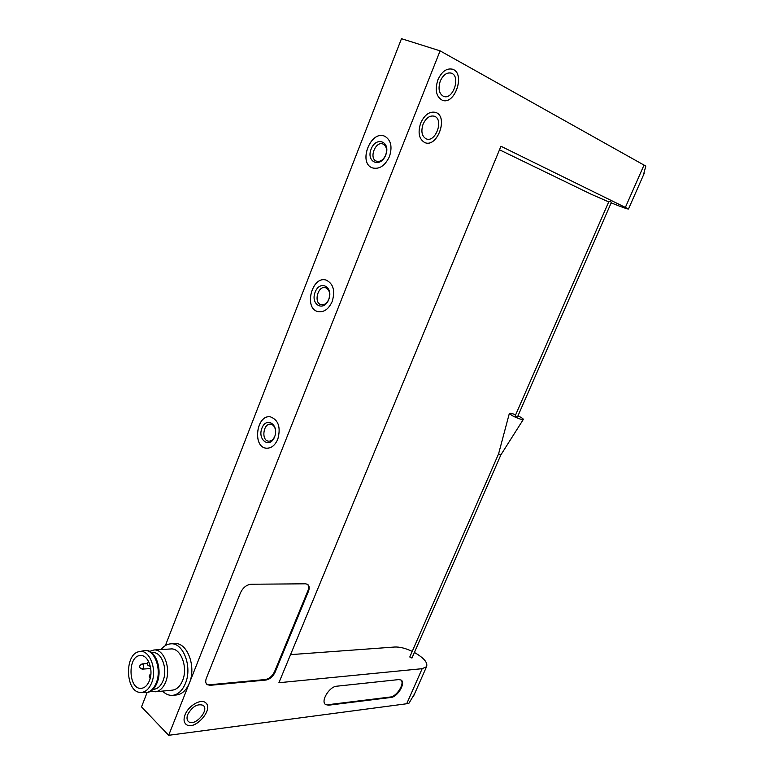 <?xml version="1.0" encoding="UTF-8"?>
<svg xmlns="http://www.w3.org/2000/svg" width="774" height="774" viewBox="0 0 774 774"><rect width="100%" height="100%" fill="white"/><g stroke="black" fill="none" stroke-linecap="round" stroke-linejoin="round"><path stroke-width="1.16" d="M210.141 685.319L207.209 684.661C205.545 683.336 205.274 681.159 206.377 678.159L240.453 592.845C242.968 587.659 246.49 584.786 251.028 584.235L305.517 583.799L307.559 584.331C309.397 585.705 309.687 588.056 308.449 591.375L275.157 672.103C272.951 676.602 269.884 679.253 265.946 680.056L210.141 685.319L206.561 684.061M414.574 693.814L408.991 703.189L406.708 703.75L168.664 735.3L440.096 50.852L645.816 166.1L643.242 175.553M611.179 202.885C622.219 207.297 627.995 209.328 628.498 208.97L500.962 146.257L278.911 682.726L422.159 668.688L426.542 666.714C427.993 662.699 423.949 657.948 414.409 652.472M437.92 79.751C434.756 89.871 436.188 96.682 442.196 100.175C454.754 105.757 465.793 73.356 452.606 69.244C446.704 67.938 441.809 71.431 437.92 79.751M420.698 123.018C417.65 132.644 419.005 139.165 424.762 142.561C437.155 148.337 448.823 116.787 435.791 112.453C429.734 111.03 424.703 114.552 420.698 123.018M185.054 714.818C183.419 719.269 183.815 722.481 186.234 724.474C194.671 731.401 214.679 708.374 205.371 702.55C200.611 698.574 188.305 705.917 185.054 714.818M328.64 705.191L390.967 697.461C397.71 697.035 406.06 682.649 401.077 680.036L398.774 679.582L336.709 686.209C329.269 686.528 320.233 701.631 325.699 704.621L328.64 705.191L325.699 704.621M608.732 201.888L591.055 194.177L499.501 149.779M290.531 654.64L394.788 647.016C399.694 646.803 405.518 648.254 412.232 651.369M168.664 735.3L141.516 706.894L147.089 692.566M165.375 645.574L401.483 38.7L440.096 50.852M277.808 439.168C275.06 445.398 271.229 448.417 266.333 448.204C252.101 447.266 256.455 414.148 270.445 416.857C278.485 419.943 280.943 427.383 277.808 439.168M332.201 301.483C328.698 309.107 323.987 312.483 318.046 311.622C303.418 308.72 311.912 275.399 326.135 280.101C333.323 283.574 335.345 290.705 332.201 301.483M389.438 156.59C384.978 165.878 379.26 169.632 372.275 167.852C357.723 162.811 370.94 129.413 384.872 136.321C391.005 140.094 392.524 146.857 389.438 156.59M161.04 649.56C163.846 646.009 167.078 644.103 170.715 643.842L174.653 643.62C187.115 641.985 196.538 666.549 189.388 683.045C186.36 690.224 182.122 694.181 176.675 694.936L172.708 695.333C169.032 695.642 165.665 694.22 162.579 691.095M307.53 584.312C308.845 585.831 308.952 588.017 307.849 590.891L274.577 671.59C272.38 676.089 269.304 678.73 265.366 679.533L209.57 684.767M440.3 81.018C437.92 88.604 438.993 93.712 443.512 96.344C452.935 100.514 461.188 76.21 451.319 73.153C446.888 72.156 443.221 74.778 440.3 81.018M442.331 100.223C454.899 105.428 465.648 73.288 452.567 69.234L452.364 69.167M423.097 124.159C420.804 131.377 421.83 136.272 426.155 138.827C435.452 143.142 444.189 119.486 434.427 116.245C429.88 115.171 426.106 117.812 423.097 124.159M424.81 142.58C437.213 148.173 448.736 116.748 435.752 112.443L435.636 112.394M187.763 714.47C186.534 717.808 186.824 720.226 188.643 721.716C194.951 726.912 209.967 709.652 203.001 705.278C197.351 703.518 192.271 706.575 187.763 714.47M185.625 723.942L186.205 724.445C194.226 731.12 213.788 709.758 205.932 703.015M149.421 680.714C147.515 685.319 144.854 687.854 141.448 688.309C128.291 690.185 127.217 655.646 140.346 655.559C148.115 654.485 153.891 670.207 149.421 680.714M151.617 682.939C148.85 689.47 145.038 692.624 140.162 692.411C125.456 691.888 124.314 654.378 138.798 651.727C148.947 648.273 157.615 668.9 151.617 682.939M139.378 651.602L144.535 650.566C154.539 649.212 161.998 669.404 156.242 682.929C153.784 688.831 150.369 692.082 145.986 692.682L140.752 692.449M144.535 650.566L145.367 650.518C155.361 649.163 162.83 669.336 157.064 682.852C154.616 688.754 151.201 692.004 146.818 692.595L145.986 692.682M151.743 652.734L152.73 652.666C161.495 651.476 168.045 669.026 163.024 680.781C160.876 685.919 157.886 688.754 154.045 689.266L153.049 689.363M149.643 651.398L153.881 649.996C163.885 648.651 171.373 668.668 165.626 682.097C163.179 687.96 159.763 691.182 155.39 691.782L151.046 691.037M153.881 649.996L170.754 648.96C180.748 647.625 188.275 667.362 182.567 680.598C180.129 686.383 176.724 689.566 172.341 690.156L155.39 691.782M170.715 643.842C183.167 642.207 192.581 666.849 185.421 683.413C182.393 690.601 178.155 694.578 172.708 695.333M372.294 167.861C357.781 162.792 370.969 129.461 384.891 136.33M385.713 155.071C380.469 168.451 365.841 162.23 371.123 149.082C376.174 135.798 391.034 141.671 385.713 155.071C383.265 160.102 380.169 162.124 376.377 161.137C368.559 158.38 375.69 140.442 383.169 144.128C386.507 146.151 387.339 149.798 385.675 155.071M318.066 311.622C303.466 308.7 311.951 275.438 326.154 280.101M328.737 299.577C323.755 312.29 310.142 304.608 315.153 292.127C319.962 279.482 333.797 286.854 328.737 299.577M328.834 299.238C326.947 303.369 324.383 305.198 321.162 304.704C313.296 303.118 317.882 285.2 325.525 287.696C329.424 289.563 330.537 293.414 328.834 299.238M401.029 680.007C404.947 683.461 396.733 696.6 390.415 696.997L328.079 704.698M266.353 448.204C252.14 447.237 256.494 414.187 270.465 416.857M274.596 436.913C269.855 449.007 257.171 440.009 261.931 428.138C266.508 416.102 279.404 424.82 274.596 436.913M274.954 435.897L274.809 436.265C273.319 439.651 271.248 441.277 268.578 441.151C260.935 440.619 263.276 422.807 270.803 424.229C273.522 424.829 275.128 427.064 275.602 430.924M609.593 201.375L609.032 201.201L515.194 415.861L515.639 416.248L517.506 416.896L611.47 202.198L609.593 201.375M517.97 415.841C521.763 417.66 523.534 418.879 523.282 419.498C521.241 419.663 517.496 418.357 512.069 415.59L509.379 413.316C510.027 412.948 512.107 413.451 515.639 414.835M500.904 454.851L498.591 453.835L509.34 413.471M411.981 657.997L500.884 454.87L523.282 419.498M411.962 658.055L409.785 656.991L498.582 453.864M625.45 207.229L644.045 165.026M406.708 703.75L422.159 668.688M307.849 590.891L308.449 591.375M274.577 671.59L275.157 672.103M265.366 679.533L265.946 680.056M142.184 669.152C138.778 667.662 138.72 665.911 142.029 663.928C143.49 664.334 143.983 665.669 143.49 667.923L142.184 669.152L150.727 668.504M390.415 696.997L390.967 697.461M413.364 696.571L426.542 666.714M628.498 208.97L644.307 173.153M206.639 684.11L207.209 684.661M187.821 720.884L188.643 721.716M150.901 673.922C148.985 675.218 148.734 676.728 150.156 678.45M142.029 663.928L147.36 663.541M148.569 661.451C147.108 662.776 146.983 664.16 148.192 665.621L150.059 666.24"/></g></svg>
